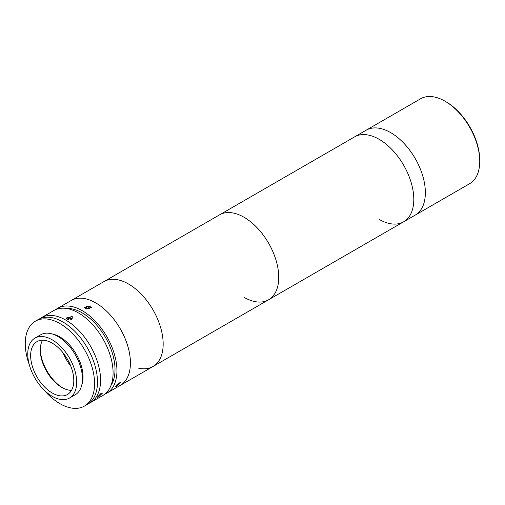 <?xml version="1.0" encoding="UTF-8"?>
<svg xmlns="http://www.w3.org/2000/svg" width="505" height="505" viewBox="0 0 505 505"><rect width="100%" height="100%" fill="white"/><g stroke="black" fill="none" stroke-linecap="round" stroke-linejoin="round"><path stroke-width="0.76" d="M446.041 101.783L445.075 101.221L446.041 101.783A47.672 27.523 60 0 1 479.75 160.167L479.75 161.278A49.036 28.312 -120 0 0 445.075 101.221L445.075 101.221A49.036 28.312 -120 0 0 420.564 98.797L366.169 130.202A49.036 28.312 60 0 1 390.687 132.626A49.036 28.312 60 0 1 422.717 175.835A49.036 28.312 60 0 1 415.198 215.13L469.593 183.725A49.036 28.312 -120 0 0 479.75 161.278M55.904 309.502A49.036 28.312 60 0 1 57.753 308.258L219.555 214.846A49.036 28.312 60 0 1 244.073 217.27A49.036 28.312 60 0 1 276.109 260.479A49.036 28.312 60 0 1 268.591 299.774A49.036 28.312 60 0 1 244.073 297.344M57.753 308.258A49.036 28.312 60 0 1 82.271 310.689A49.036 28.312 60 0 1 114.307 353.898A49.036 28.312 60 0 1 106.789 393.187L120.272 385.403A49.036 28.312 60 0 0 112.476 317.525A49.036 28.312 60 0 0 71.237 300.475A49.036 28.312 60 0 1 95.754 302.905A49.036 28.312 60 0 1 127.79 346.114A49.036 28.312 60 0 1 120.272 385.403L153.015 366.497A49.036 28.312 60 0 0 158.412 321.06A49.036 28.312 60 0 0 119.092 280.067A49.036 28.312 60 0 0 103.986 281.569A49.036 28.312 60 0 1 145.225 298.619A49.036 28.312 60 0 1 153.015 366.497L268.591 299.774A49.036 28.312 60 0 0 273.988 254.337A49.036 28.312 60 0 0 234.667 213.344A49.036 28.312 60 0 0 219.555 214.846L354.611 136.874A49.036 28.312 60 0 1 379.129 139.298A49.036 28.312 60 0 1 411.158 182.507A49.036 28.312 60 0 1 403.647 221.802A49.036 28.312 60 0 1 379.129 219.372M379.129 139.298A49.036 28.312 60 0 1 411.158 182.507A49.036 28.312 60 0 1 403.647 221.802L415.198 215.13A49.036 28.312 60 0 0 422.717 175.835A49.036 28.312 60 0 0 390.687 132.626A49.036 28.312 60 0 0 366.169 130.202L354.611 136.874A49.036 28.312 60 0 1 379.129 139.298M100.912 393.502L102.408 393.142L98.5 396.93L97.099 397.41L100.912 393.502M39.889 318.687A49.036 28.312 60 0 1 41.378 317.714A49.036 28.312 60 0 1 65.896 320.138A49.036 28.312 60 0 1 97.932 363.354A49.036 28.312 60 0 1 90.414 402.643A49.036 28.312 60 0 1 88.823 403.451M41.378 317.714L53.902 310.487A49.036 28.312 60 0 1 78.42 312.911A49.036 28.312 60 0 1 110.45 356.12A49.036 28.312 60 0 1 102.938 395.415L90.414 402.643M72.158 316.528L73.156 317.967L67.342 319.305L66.344 317.967L72.158 316.528M66.546 308.479A46.308 26.74 60 0 1 82.271 312.911A46.308 26.74 60 0 1 110.993 385.466M119.205 382.941L120.708 382.575L116.8 386.363L115.399 386.843L119.205 382.941M106.789 393.187A49.036 28.312 60 0 1 104.787 394.171M90.458 305.961L91.456 307.4L85.642 308.744L84.644 307.4L90.458 305.961M73.793 380.53A30.508 17.618 -120 0 0 60.474 349.826A30.508 17.618 -120 0 0 36.96 341.651A30.508 17.618 -120 0 0 30.641 355.621A30.508 17.618 -120 0 0 43.96 386.325A30.508 17.618 -120 0 0 67.474 394.5A30.508 17.618 -120 0 0 73.793 380.53M42.559 340.225A30.508 17.618 -120 0 0 40.274 350.06A30.508 17.618 -120 0 0 61.85 387.43A30.508 17.618 -120 0 0 71.508 390.365M69.513 398.035L75.296 394.702A34.599 19.973 -120 0 0 82.46 378.864A34.599 19.973 -120 0 0 67.361 344.05A34.599 19.973 -120 0 0 40.697 334.777L34.921 338.116A34.599 19.973 -120 0 0 27.756 353.954A34.599 19.973 -120 0 0 42.856 388.768A34.599 19.973 -120 0 0 69.513 398.035A34.599 19.973 -120 0 0 76.678 382.197A34.599 19.973 -120 0 0 61.578 347.383A34.599 19.973 -120 0 0 34.921 338.116M40.286 349.195A32.692 18.874 -120 0 0 62.607 387.846M63.081 352.825A32.692 18.874 -120 0 0 70.858 366.295M43.664 389.601A49.036 28.312 -120 0 0 84.436 406.089L87.327 404.423A49.036 28.312 -120 0 0 97.484 381.976A49.036 28.312 -120 0 0 76.078 332.631A49.036 28.312 -120 0 0 38.298 319.495L35.407 321.161A49.036 28.312 -120 0 0 25.25 343.608A49.036 28.312 -120 0 0 29.296 364.717M84.436 406.089A49.036 28.312 -120 0 0 94.593 383.648A49.036 28.312 -120 0 0 73.193 334.297A49.036 28.312 -120 0 0 35.407 321.161M81.879 384.652A32.692 18.874 -120 0 0 83.035 376.97A32.692 18.874 -120 0 0 52.69 334.102M71.451 319.709L72.101 318.914L70.751 317.796L68.409 317.91L67.405 319.141L67.935 319.583M70.751 319.873L70.751 317.796M68.409 319.734L68.409 317.91M85.755 307.911L87.378 308.902L89.669 308.587L90.338 307.28L88.722 306.295L86.431 306.611L85.755 307.911M88.722 308.713L88.722 306.295M86.431 308.321L86.431 306.611M116.573 385.176L117.015 385.725L118.877 384.318L119.754 383.106L117.008 384.64M118.334 383.636L118.877 384.318M116.863 384.778L116.03 385.927L117.015 385.725M153.015 366.497A49.036 28.312 60 0 1 137.909 368M268.591 299.774L403.647 221.802"/></g></svg>
